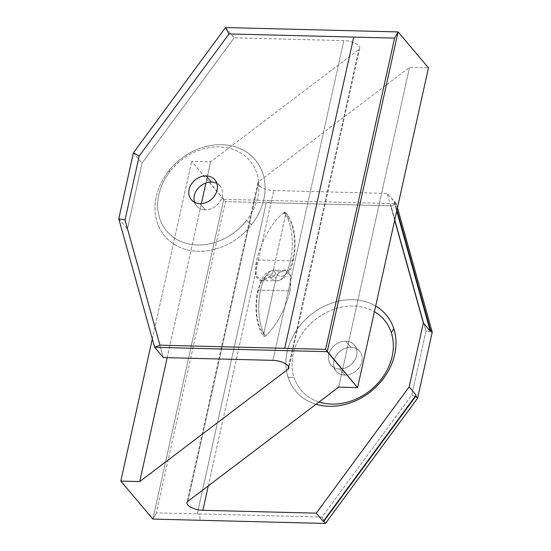 <?xml version="1.0" encoding="UTF-8"?>
<svg xmlns="http://www.w3.org/2000/svg" width="551" height="551" viewBox="0 0 551 551"><rect width="100%" height="100%" fill="white"/><g stroke="black" fill="none" stroke-linecap="round" stroke-linejoin="round"><path stroke-width="0.41" stroke-dasharray="2.75 2.07" d="M411.797 395.005L425.978 331.055L391.01 205.833L266.264 202.678L197.265 513.911L322.011 517.065L411.797 395.005L417.61 398.173L411.797 395.005L322.011 517.065L325.462 523.45L322.011 517.065L199.414 513.966L200.206 520.282L199.414 513.966L197.265 513.911L266.264 202.678L391.01 205.833L425.978 331.055L432.232 332.212L425.978 331.055L411.797 395.005M344.836 375.086A15.387 12.666 139.8 0 1 333.927 360.877A15.387 12.666 139.8 0 1 350.98 347.378A15.387 12.666 139.8 0 1 361.89 361.587A15.387 12.666 139.8 0 1 344.836 375.086L339.636 368.929A15.387 12.666 139.8 0 1 330.951 364.996A15.387 12.666 139.8 0 1 330.807 349.685A15.387 12.666 139.8 0 1 345.78 341.214L350.98 347.378A15.387 12.666 -40.2 0 0 336.014 355.85A15.387 12.666 -40.2 0 0 336.158 371.16A15.387 12.666 -40.2 0 0 344.836 375.086A15.387 12.666 -40.2 0 0 359.803 366.615A15.387 12.666 -40.2 0 0 359.658 351.304A15.387 12.666 -40.2 0 0 350.98 347.378L345.78 341.214A15.387 12.666 139.8 0 1 354.458 345.146A15.387 12.666 139.8 0 1 354.603 360.457A15.387 12.666 139.8 0 1 339.636 368.929L344.836 375.086M319.029 401.989A54.432 44.81 139.8 0 1 294.082 377.476A54.432 44.81 139.8 0 1 314.566 320.2A54.432 44.81 139.8 0 1 374.404 311.694A54.432 44.81 -40.2 0 0 314.566 320.2A54.432 44.81 -40.2 0 0 294.082 377.476L288.118 377.373A59.171 48.702 -40.2 0 0 316.033 404.262A59.171 48.702 139.8 0 1 288.118 377.373A59.171 48.702 139.8 0 1 310.509 315.014A59.171 48.702 139.8 0 1 375.665 306.005A59.171 48.702 -40.2 0 0 310.509 315.014A59.171 48.702 -40.2 0 0 288.118 377.373L294.082 377.476A54.432 44.81 -40.2 0 0 319.029 401.989M345.78 341.214A15.387 12.666 -40.2 0 0 328.727 354.72A15.387 12.666 -40.2 0 0 339.636 368.929A15.387 12.666 -40.2 0 0 356.683 355.423A15.387 12.666 -40.2 0 0 345.78 341.214M194.551 202.258A15.387 12.666 -40.2 0 0 196.542 205.854A15.387 12.666 -40.2 0 0 205.22 209.786L200.02 203.622L205.22 209.786A15.387 12.666 -40.2 0 0 220.193 201.315A15.387 12.666 -40.2 0 0 220.049 186.004A15.387 12.666 -40.2 0 0 216.832 183.442A15.387 12.666 139.8 0 1 221.316 199.18A15.387 12.666 139.8 0 1 205.22 209.786A15.387 12.666 139.8 0 1 194.551 202.258M170.094 171.327A54.432 44.81 -40.2 0 0 175.039 238.356A54.432 44.81 -40.2 0 0 246.497 220.531A54.432 44.81 -40.2 0 0 241.552 153.502A54.432 44.81 -40.2 0 0 170.094 171.327A54.432 44.81 139.8 0 1 241.552 153.502A54.432 44.81 139.8 0 1 246.497 220.531L251.552 224.725A59.171 48.702 139.8 0 1 173.882 244.1A59.171 48.702 139.8 0 1 168.503 171.237A59.171 48.702 139.8 0 1 246.173 151.862A59.171 48.702 139.8 0 1 251.552 224.725A59.171 48.702 -40.2 0 0 246.173 151.862A59.171 48.702 -40.2 0 0 168.503 171.237L170.094 171.327L168.503 171.237A59.171 48.702 -40.2 0 0 173.882 244.1A59.171 48.702 -40.2 0 0 251.552 224.725L246.497 220.531A54.432 44.81 139.8 0 1 175.039 238.356A54.432 44.81 139.8 0 1 170.094 171.327M397.464 207.686L396.348 203.691L391.01 205.833L396.348 203.691L397.464 207.686M394.612 201.638L396.348 203.691L271.092 200.523L268.413 202.727L271.092 200.523L396.348 203.691L387.167 193.408L273.757 190.543A11.833 4.566 12.5 0 1 261.146 187.12A11.833 4.566 12.5 0 1 258.75 181.582L409.538 67.374L428.464 67.856L409.538 67.374L258.75 181.582A11.833 4.566 -167.5 0 0 257.868 182.842A11.833 4.566 -167.5 0 0 273.757 190.543L387.167 193.408L394.11 201.625L394.612 201.638L396.947 210L394.612 201.638M223.775 199.324L271.092 200.523L223.775 199.324L225.4 201.645L266.264 202.678L225.4 201.645L156.401 512.878L197.265 513.911L156.401 512.878L225.4 201.645L191.693 161.333L223.775 199.324L152.889 519.083L223.775 199.324M225.538 27.55L234.209 37.819L343.831 40.595A11.833 4.566 12.5 0 1 356.442 44.011A11.833 4.566 12.5 0 1 358.832 49.549L210.62 161.815L191.693 161.333L210.62 161.815L358.832 49.549A11.833 4.566 -167.5 0 0 359.72 48.288A11.833 4.566 -167.5 0 0 343.831 40.595L234.209 37.819L225.538 27.55M396.727 211.005L394.11 201.625L396.727 211.005M394.674 220.276L387.167 193.408L394.674 220.276M208.285 485.879L273.757 190.543L208.285 485.879M187.863 501.341L258.75 181.582L187.863 501.341M338.645 387.133L409.538 67.374L338.645 387.133M263.722 333.878L275.996 278.53C276.96 275.355 278.124 273.317 279.488 272.401C288.827 266.009 292.333 272.187 290.012 290.942C285.122 311.618 273.227 329.491 265.362 336.117C263.936 337.322 263.385 336.571 263.722 333.878A30.766 12.818 -88.6 0 1 257.978 292.14A30.766 12.818 -88.6 0 1 275.996 278.53L263.722 333.878L263.846 336.427L265.362 336.117C273.227 329.491 285.122 311.618 290.012 290.942L290.57 275.156L285.349 270.383L279.488 272.401C278.124 273.31 276.96 275.355 275.996 278.53A30.766 12.818 91.4 0 0 257.978 292.14A4.732 1.825 12.5 0 1 257.661 291.224A4.732 1.825 12.5 0 1 260.547 290.191A35.498 14.794 -88.6 0 1 274.453 270.107A35.498 14.794 -88.6 0 1 279.488 272.401A35.498 14.794 91.4 0 0 274.453 270.107A35.498 14.794 91.4 0 0 260.547 290.191L290.012 290.942L260.547 290.191A35.498 14.794 91.4 0 0 265.362 336.117A35.498 14.794 -88.6 0 1 260.547 290.191A4.732 1.825 -167.5 0 0 257.661 291.224A4.732 1.825 -167.5 0 0 257.978 292.14A30.766 12.818 91.4 0 0 263.722 333.878M133.39 152.827L142.062 163.096L234.209 37.819L142.062 163.096L127.439 229.058L163.323 357.578L127.439 229.058L142.062 163.096L133.39 152.827M272.938 360.354L343.831 40.595L272.938 360.354M288.559 366.532L358.832 49.549L288.559 366.532M167.194 357.675L201.356 203.595L167.194 357.675M205.936 182.939L210.62 161.815L205.936 182.939M283.93 212.714L283.028 213.389C274.921 219.257 262.028 237.695 256.683 259.955C252.317 281.471 260.589 283.882 268.854 277.346L269.749 276.664C271.106 275.686 272.277 273.62 273.262 270.458L285.549 215.028C285.852 212.39 285.308 211.612 283.93 212.714L284.536 213.43L283.028 213.389L285.418 212.528L285.549 215.028L273.262 270.458C272.277 273.62 271.106 275.686 269.749 276.664L261.346 280.514L256.125 275.741L256.683 259.955C262.028 237.695 274.921 219.257 283.028 213.389L284.536 213.43A35.498 14.794 -88.6 0 1 290.453 260.809L256.683 259.955L290.453 260.809A35.498 14.794 -88.6 0 1 276.547 280.893A35.498 14.794 -88.6 0 1 270.355 277.38L268.854 277.346L270.355 277.38L269.749 276.664L270.355 277.38A4.732 3.898 -40.2 0 0 275.603 273.227L273.262 270.458L275.603 273.227A30.766 12.818 91.4 0 0 293.022 258.86A30.766 12.818 91.4 0 0 287.891 217.803L285.549 215.028L287.891 217.803A4.732 3.898 -40.2 0 0 287.209 214.642A4.732 3.898 -40.2 0 0 284.536 213.43L283.93 212.714M152.317 338.941L191.693 161.333L152.317 338.941M152.889 519.083L156.401 512.878L152.889 519.083M118.768 218.788L127.439 229.058L118.768 218.788M287.891 217.803A30.766 12.818 -88.6 0 1 293.022 258.86A4.732 1.825 12.5 0 1 293.339 259.776A4.732 1.825 12.5 0 1 290.453 260.809A35.498 14.794 91.4 0 0 284.536 213.43A4.732 3.898 139.8 0 1 287.209 214.642A4.732 3.898 139.8 0 1 287.891 217.803M293.022 258.86A30.766 12.818 -88.6 0 1 275.603 273.227A4.732 3.898 139.8 0 1 270.355 277.38A35.498 14.794 91.4 0 0 276.547 280.893A35.498 14.794 91.4 0 0 290.453 260.809A4.732 1.825 -167.5 0 0 293.339 259.776A4.732 1.825 -167.5 0 0 293.022 258.86M330.951 364.996L336.158 371.16M354.458 345.146L359.658 351.304M196.542 205.854L191.342 199.696M220.049 186.004L214.842 179.84M257.868 182.842L186.982 502.602M359.72 48.288L288.827 368.047M285.349 270.383L274.453 270.107C262.049 272.215 261.277 280.48 257.661 291.224C254.066 307.272 256.318 327.811 263.846 336.427M285.418 212.528L287.209 214.642C294.689 223.286 296.92 243.769 293.339 259.776C291.107 272.304 285.508 279.343 276.547 280.893L261.346 280.514"/><path stroke-width="0.83" d="M391.327 332.666A54.432 44.81 139.8 0 1 374.714 386.513A54.432 44.81 139.8 0 1 319.029 401.989A54.432 44.81 -40.2 0 0 374.714 386.513A54.432 44.81 -40.2 0 0 391.327 332.666A54.432 44.81 -40.2 0 0 374.404 311.694A54.432 44.81 139.8 0 1 391.327 332.666L393.82 328.665A59.171 48.702 -40.2 0 0 375.665 306.005A59.171 48.702 139.8 0 1 393.82 328.665L391.327 332.666M125.022 219.945L139.203 155.995L228.989 33.935L353.735 37.089L284.736 348.322L159.99 345.167L125.022 219.945L118.768 218.788L154.652 347.309L327.225 351.676L398.111 31.917L225.538 27.55L398.111 31.917L428.464 67.856L398.111 31.917L394.599 38.122L228.989 33.935L225.538 27.55L133.39 152.827L225.538 27.55L228.989 33.935L139.203 155.995L133.39 152.827L118.768 218.788L133.39 152.827L139.203 155.995L125.022 219.945L159.99 345.167L284.736 348.322L353.735 37.089L394.599 38.122L398.111 31.917L327.225 351.676L357.578 387.615L428.464 67.856L357.578 387.615L325.6 349.355L394.599 38.122L325.6 349.355L284.736 348.322L325.6 349.355L327.225 351.676L154.652 347.309L163.323 357.578L272.938 360.354A11.833 4.566 12.5 0 1 288.827 368.047A11.833 4.566 12.5 0 1 287.946 369.308L288.559 366.532L287.946 369.308L139.727 481.574L167.194 357.675L139.727 481.574L120.8 481.092L152.317 338.941L120.8 481.092L152.889 519.083L120.8 481.092L139.727 481.574L287.946 369.308A11.833 4.566 -167.5 0 0 285.549 363.77A11.833 4.566 -167.5 0 0 272.938 360.354L163.323 357.578L154.652 347.309L159.99 345.167L154.652 347.309L118.768 218.788L125.022 219.945M206.164 175.914A15.387 12.666 -40.2 0 0 189.11 189.413A15.387 12.666 -40.2 0 0 200.02 203.622A15.387 12.666 -40.2 0 0 217.073 190.123A15.387 12.666 -40.2 0 0 206.164 175.914L211.364 182.071A15.387 12.666 -40.2 0 0 194.551 202.258A15.387 12.666 139.8 0 1 211.364 182.071L206.164 175.914A15.387 12.666 139.8 0 1 214.842 179.84A15.387 12.666 139.8 0 1 214.986 195.15A15.387 12.666 139.8 0 1 200.02 203.622A15.387 12.666 139.8 0 1 191.342 199.696A15.387 12.666 139.8 0 1 191.197 184.385A15.387 12.666 139.8 0 1 206.164 175.914M216.832 183.442A15.387 12.666 -40.2 0 0 211.364 182.071A15.387 12.666 139.8 0 1 216.832 183.442M432.232 332.212L397.464 207.686L432.232 332.212L430.496 330.152L396.947 210L430.496 330.152L432.232 332.212L417.61 398.173L432.232 332.212M423.34 322.948L430.276 331.165L430.496 330.152L430.276 331.165L396.727 211.005L430.276 331.165L423.34 322.948L394.674 220.276L423.34 322.948L409.159 386.898L423.34 322.948M416.101 395.115L409.159 386.898L316.281 513.167L202.864 510.302L208.285 485.879L202.864 510.302A11.833 4.566 12.5 0 1 186.982 502.602A11.833 4.566 12.5 0 1 187.863 501.341L338.645 387.133L357.578 387.615L338.645 387.133L187.863 501.341A11.833 4.566 -167.5 0 0 190.253 506.879A11.833 4.566 -167.5 0 0 202.864 510.302L316.281 513.167L409.159 386.898L416.101 395.115L323.217 521.384L316.281 513.167L323.217 521.384L416.101 395.115L415.874 396.121L416.101 395.115M417.61 398.173L415.874 396.121L323.726 521.398L323.217 521.384L323.726 521.398L415.874 396.121L417.61 398.173L325.462 523.45L417.61 398.173M316.033 404.262A59.171 48.702 -40.2 0 0 376.106 386.864A59.171 48.702 -40.2 0 0 393.82 328.665A59.171 48.702 139.8 0 1 376.106 386.864A59.171 48.702 139.8 0 1 316.033 404.262M325.462 523.45L323.726 521.398L325.462 523.45L200.206 520.282L325.462 523.45M201.356 203.595L205.936 182.939L201.356 203.595M200.206 520.282L152.889 519.083L200.206 520.282"/></g></svg>
